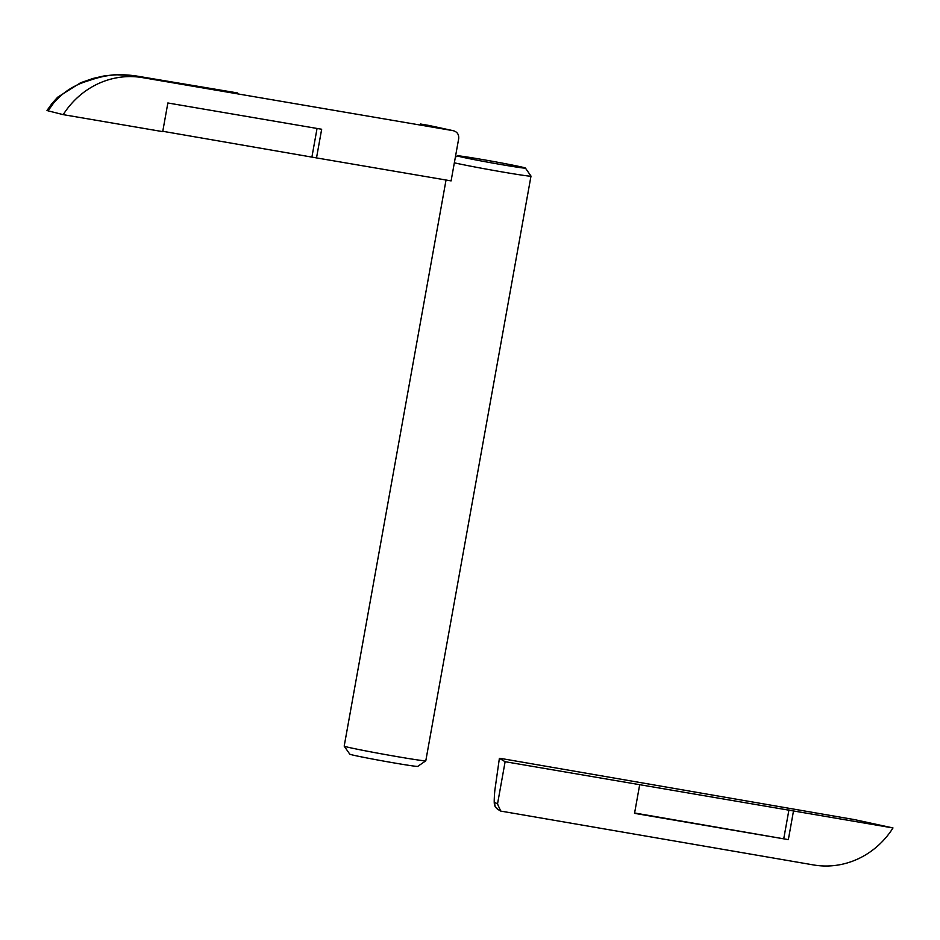 <?xml version="1.0" encoding="UTF-8"?>
<svg xmlns="http://www.w3.org/2000/svg" width="940" height="940" viewBox="0 0 940 940"><rect width="100%" height="100%" fill="white"/><g stroke="black" fill="none" stroke-linecap="round" stroke-linejoin="round"><path stroke-width="1.41" d="M505.121 761.706L499.387 758.333L503.934 758.98L854.519 819.621L893 827.952L505.121 761.706L497.519 803.97L494.839 802.384A6.909 6.897 120.5 0 0 498.118 809.552L500.714 811.079L497.519 803.97M893 827.952A82.92 77.985 104.1 0 1 813.652 864.965L500.714 811.079M793.501 810.962L788.343 839.62L634.535 813.347L639.693 784.689M494.863 790.199L499.387 758.333L494.863 790.199C494.123 797.813 494.123 801.867 494.839 802.384M634.606 812.994L788.343 839.62M783.795 838.48L788.954 809.822M162.773 131.283L316.51 157.908L321.668 129.25L167.861 102.977L162.714 131.635L63.215 114.645L48.081 110.838L47 110.474L51.935 103.565M429.721 125.631A6.909 5.605 102.2 0 0 429.498 125.572L453.256 130.695C457.193 131.812 459.014 134.455 458.697 138.638L451.094 180.891L316.51 157.908M428.311 125.349L429.498 125.572A6.909 5.605 102.2 0 0 429.263 125.525L453.256 130.695L142.563 77.632A82.92 77.985 104.1 0 0 63.215 114.645M237.644 92.978A55.284 21.914 -80.4 0 0 237.068 92.86L135.666 75.905C111.014 72.415 98.218 77.621 85.082 81.815C72.427 86.116 61.864 93.307 53.392 103.365L48.081 110.838M311.963 156.757L317.05 128.463M53.392 103.365L51.959 103.529L57.646 97.219L80.593 82.755L92.884 78.49L103.4 76.069L114.938 74.695L134.561 75.705M142.563 77.632L134.608 75.705M428.429 125.361L421.014 124.115M525.413 168.072A34.545 0.846 -169.8 0 1 502.254 164.747A34.545 0.846 -169.8 0 1 457.428 155.84A34.545 0.846 -169.8 0 1 480.575 159.213A34.545 0.846 -169.8 0 1 525.413 168.072L530.994 176.086A41.454 1.022 -169.8 0 1 530.994 176.121A41.454 1.022 -169.8 0 1 503.206 172.102A41.454 1.022 -169.8 0 1 454.337 162.82M446.042 180.022L344.193 746.113A41.454 1.022 10.2 0 0 344.193 746.137A41.454 1.022 10.2 0 0 398.008 756.77A41.454 1.022 10.2 0 0 425.785 760.812A41.454 1.022 10.2 0 0 425.797 760.789L530.994 176.121M344.193 746.137L349.774 754.15A34.545 0.846 10.2 0 0 394.612 763.022A34.545 0.846 10.2 0 0 417.76 766.382L425.785 760.812M494.769 790.74C493.394 809.152 494.663 805.075 498.118 809.552M134.561 75.694L237.068 92.86M428.44 125.373L420.532 124.021M457.428 155.84L455.336 157.286"/></g></svg>
